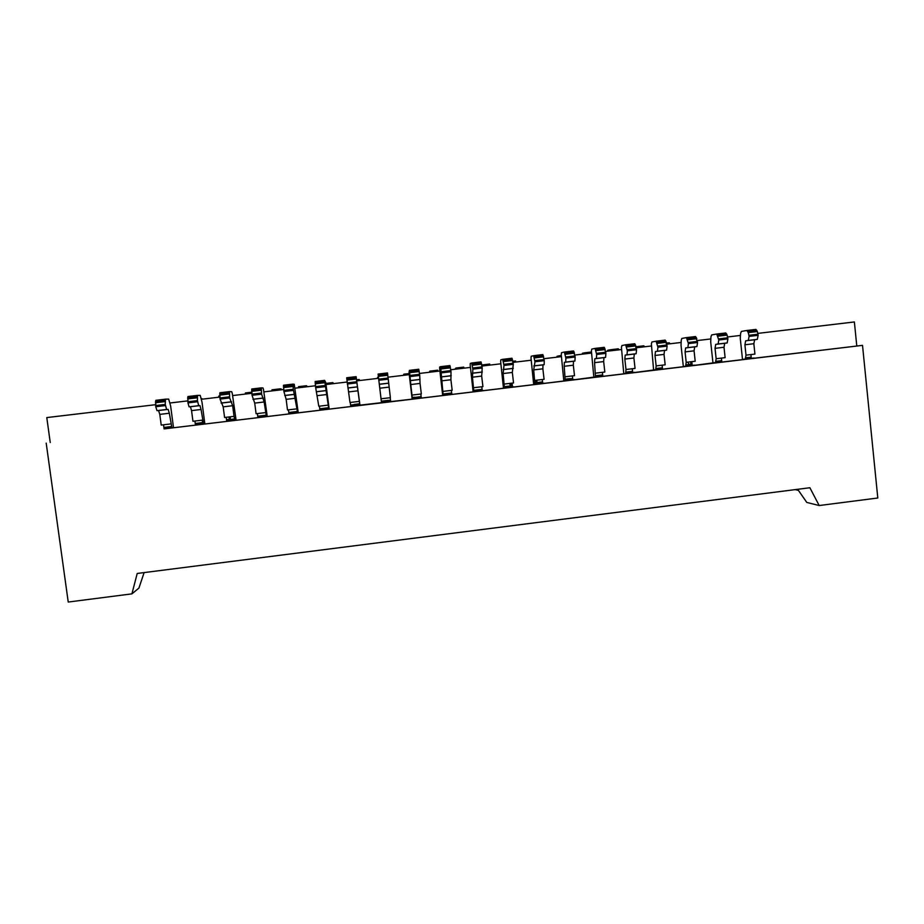 <?xml version="1.0" encoding="UTF-8"?>
<svg xmlns="http://www.w3.org/2000/svg" width="924" height="924" viewBox="0 0 924 924"><rect width="100%" height="100%" fill="white"/><g stroke="black" fill="none" stroke-linecap="round" stroke-linejoin="round"><path stroke-width="1.39" d="M797.666 489.293L806.791 502.425L819.184 505.543L809.886 487.745L137.214 573.469L131.901 593.866L138.923 588.08L144.121 572.591M164.091 428.898L862.519 345.357L877.8 498.001L819.184 505.543M798.186 490.309L795.16 489.616M862.519 345.357L751.362 358.558M757.899 333.379L854.377 321.956L856.779 345.923M745.449 358.986L754.146 358.004L742.515 359.563M742.515 359.609L721.852 362.093M715.684 362.543L692.249 365.638M685.816 366.123L694.594 365.142L683.344 366.655M683.356 366.701L662.554 369.196M655.844 369.716L632.744 372.765M625.767 373.319L634.649 372.314L623.781 373.793M623.792 373.839L602.852 376.345M595.599 376.923L572.845 379.937M565.326 380.549L574.312 379.545L563.825 380.977M563.825 381.011L542.746 383.541M534.95 384.188L543.982 383.171L533.691 384.58M533.691 384.627L512.543 387.156M504.469 387.837L513.548 386.821L503.453 388.196M503.464 388.242L473.088 391.88M473.897 391.499L483.021 390.482L473.123 391.834M473.134 391.88L451.836 394.433M443.208 395.183L452.39 394.144L442.688 395.484M442.688 395.53L421.332 398.082M412.416 398.868L421.644 397.828L412.404 398.937L410.776 384.534L420.05 383.425L419.727 375.433L418.78 369.253L409.413 370.362L410.776 384.534M421.309 398.082L359.956 405.151M390.806 401.524L381.531 402.633L378.089 374.058L387.502 372.95L378.089 374.058L381.508 402.806M359.99 405.336L356.11 376.657L346.673 377.766L356.11 376.657L359.852 405.232L350.554 406.341M350.774 406.537L329.187 409.124M319.843 409.956L328.759 408.882M319.923 410.233L267.232 416.539M288.865 413.663L297.586 412.624M257.784 417.382L266.297 416.366M257.912 417.66L236.105 420.27L232.294 393.497L231.67 391.661L229.464 391.626L219.889 392.758L220.051 399.099L223.192 406.849L224.578 417.498L234.038 416.366L232.663 405.717L229.66 397.955L229.452 391.626L219.889 392.758M226.588 421.125L234.904 420.12M226.738 421.39L204.862 424.012M195.299 424.867L203.395 423.897M195.472 425.132L173.516 427.766M164.068 428.713L171.795 427.685M451.801 394.433L442.665 395.518M390.69 401.57L381.497 402.679L390.702 401.651L390.217 397.69M350.265 402.471L350.75 406.352L359.84 405.162M329.21 409.113L319.947 410.221L319.404 406.156M267.279 416.528L257.958 417.648M236.163 420.258L226.807 421.379M204.943 424.001L195.553 425.121M662.427 369.196L653.499 370.27M692.111 365.65L683.217 366.713M721.702 362.104L712.831 363.167M751.2 358.57L742.353 359.632M632.628 372.765L623.677 373.839M602.748 376.345L593.762 377.431M572.753 379.937L563.744 381.023M542.665 383.541L533.622 384.627M512.485 387.156L503.407 388.253M412.323 397.482L414.414 397.228M412.347 397.782L421.159 396.719M443.197 394.086L451.674 393.07M473.931 390.402L482.074 389.431M504.562 386.74L511.191 385.943M512.358 385.551L510.291 385.758L509.667 383.414M511.157 385.654L512.346 385.504M535.088 383.079L537.087 382.848M542.561 381.935L536.024 382.675L535.342 380.341M537.052 382.548L542.561 381.889M565.523 379.14L570.501 378.597L565.523 379.187M570.651 378.828L572.695 378.586M596.361 375.594L602.691 374.994M626.068 372.199L632.594 371.413M656.19 368.584L662.404 367.844M686.209 364.992L690.944 364.426L690.667 361.769M692.076 364.044L688.923 364.379L687.86 362.104M690.921 364.137L692.076 363.998M751.224 357.218L745.945 357.842M721.713 360.741L716.135 361.411M751.212 357.126L745.968 357.761M721.702 360.66L716.146 361.33M692.099 364.206L686.22 364.911M662.393 367.764L656.202 368.503M632.594 371.332L626.079 372.106M602.691 374.913L595.853 375.722M572.684 378.505L565.523 379.36M542.584 382.097L535.1 382.998M512.381 385.712L504.562 386.648M482.074 389.351L473.931 390.321M451.663 392.989L443.185 394.005M421.148 396.639L412.347 397.69M390.54 400.3L381.393 401.397M359.667 403.996L350.589 405.082M328.528 407.727L319.739 408.778M297.297 411.457L288.785 412.485M265.95 415.211L257.715 416.204M234.5 418.976L226.553 419.935M202.945 422.753L195.276 423.677M171.275 426.542L163.895 427.431M163.906 427.512L171.298 426.634M202.899 422.58L195.253 423.504L202.483 422.591M226.519 419.715L229.279 419.392M230.295 416.816L230.226 419.277L226.53 419.762M229.314 419.681L234.523 419.057M257.727 416.285L265.973 415.292M288.796 412.566L297.309 411.55M319.75 408.858L327.777 407.9M350.6 405.162L359.679 404.088M354.308 404.423L359.632 403.788M381.369 401.189L388.334 400.346M388.438 400.485L390.552 400.381M226.565 420.016L229.268 419.692M195.287 423.758L202.46 422.903M359.644 403.834L354.192 404.481M381.404 401.478L388.461 400.635M388.415 400.381L381.369 401.224M414.645 397.239L412.323 397.528M511.238 385.943L512.381 385.805M537.156 382.836L542.584 382.19M565.523 379.441L570.72 378.817M691.071 364.414L692.111 364.287M751.339 358.373L742.503 359.436L740.263 338.299L740.609 333.368L741.394 331.416L746.858 330.48L748.324 332.605L749.075 336.394L748.29 340.425L745.668 340.806L744.906 344.779L746.003 355.163L745.241 359.078M721.84 361.908L712.97 362.97L710.695 341.811L710.96 336.879L711.665 334.927L716.724 334.038L718.803 339.986L718.121 344.017L715.707 344.363L715.037 348.336L716.146 358.731L715.488 362.635M692.238 365.454L683.333 366.528L681.034 345.322L681.219 340.39L681.843 338.45L686.44 337.618L688.426 343.589L687.837 347.609L685.643 347.932L685.077 351.905L686.197 362.312L685.631 366.216M662.531 369.011L653.603 370.085L651.374 343.924L651.917 341.984L656.075 341.21L657.946 347.193L657.461 351.212L655.474 351.513L655 355.474L656.144 365.904L655.682 369.796M632.732 372.58L623.769 373.654L621.436 347.459L621.898 345.541L625.629 344.802L627.361 350.82L626.98 354.839L625.202 355.105L624.832 359.066L625.998 369.508L625.629 373.4M602.829 376.16L593.843 377.246L591.395 351.016L591.776 349.099L595.044 348.417L596.673 354.458L596.396 358.466L594.837 358.72L594.571 362.67L595.472 377.004M572.822 379.764L563.802 380.838L561.249 354.585L561.549 352.668L564.368 352.044L565.881 358.108L565.707 362.104L564.356 362.335L564.194 366.285L565.222 380.63M542.723 383.368L533.679 384.453L531.011 358.154L531.219 356.248L533.587 355.682L534.984 361.769L533.714 369.9L534.857 384.269M512.52 386.983L503.441 388.068L500.669 361.746L500.796 359.852L502.702 359.332L503.973 365.442L503.141 373.539L504.4 387.918M482.224 390.609L473.111 391.707L470.224 365.35L470.258 363.455L471.714 362.993L472.869 369.138L472.453 377.188L473.839 391.58M451.813 394.248L442.677 395.345L439.674 368.965L439.628 367.082L440.609 366.666L443.173 395.253M328.805 408.951L324.613 380.376L325.733 382.444L329.175 409.032M297.644 412.682L293.312 389.258L293 384.107L294.236 384.257L298.256 412.774M266.378 416.424L264.16 401.975L261.619 394.167L261.296 387.861L263.005 387.953L263.548 389.801L267.221 416.447M234.996 420.177L234.038 416.366M203.523 423.954L201.051 409.482L199.965 405.601L198.695 405.682L197.447 400.612L197.517 395.391L200.219 395.368L201.998 402.125L204.851 423.954M171.922 427.731L169.335 413.247L168.145 409.378L166.632 409.494L165.269 404.423L165.465 399.18L168.665 399.099L170.617 405.844L173.516 427.72M346.673 377.766L349.988 402.506L359.321 401.386M251.744 388.992L261.284 387.861L251.744 388.992L252.044 395.299L254.724 403.095L256.087 413.733L265.523 412.601M187.918 396.535L197.517 395.391L187.918 396.535L187.953 402.899L189.085 406.826L190.436 406.733L191.545 410.614L192.954 421.275L202.448 420.143M155.833 400.323L165.465 399.18L155.833 400.323L155.74 406.722L156.988 410.637L158.57 410.522L159.794 414.391L161.215 425.075L170.744 423.931M381.081 398.787L390.378 397.678L387.502 372.95M315.142 381.497L324.613 380.376L315.142 381.497L315.685 387.757L318.792 406.237L328.17 405.116M283.495 385.239L293 384.107L283.495 385.239L283.911 391.522L286.151 399.353L287.491 409.967L296.893 408.847M473.7 387.71L482.917 386.613L481.67 376.091L482.213 368.029L481.023 361.896L471.725 362.993L481.023 361.896M481.762 386.752L482.293 390.494M534.927 380.388L544.074 379.302L542.873 368.815L542.966 364.876L544.167 364.668L544.259 360.672L542.838 354.585L533.598 355.682L542.838 354.585M504.365 384.049L513.548 382.952L512.323 372.453L513.294 364.345L511.988 358.235L502.714 359.332L511.988 358.235M442.931 391.395L452.171 390.286L450.912 379.752L451.016 371.725L449.953 365.569L440.621 366.666L449.953 365.569M412.058 395.079L421.332 393.971L420.05 383.425M421.309 397.909L412.139 399.006L409.02 372.591L409.401 370.362L418.78 369.253M565.384 376.749L574.509 375.664L573.319 365.199L573.515 361.249L574.924 361.018L575.132 357.011L573.596 350.958L564.391 352.044L573.596 350.958M595.737 373.123L604.827 372.037L603.661 361.584L603.949 357.634L605.59 357.38L605.89 353.361L604.238 347.332L595.068 348.417L604.238 347.332M625.998 369.508L635.054 368.422L633.899 357.992L634.291 354.031L636.139 353.742L636.544 349.734L634.776 343.728L625.64 344.802M746.003 355.163L754.931 354.088L753.845 343.716L754.642 339.743L757.322 339.362L758.13 335.32L757.38 331.543L755.913 329.406L746.904 330.48L755.913 329.406M656.144 365.904L665.176 364.818L664.033 354.4L664.529 350.439L666.585 350.127L667.105 346.107L665.211 340.124L656.109 341.21L665.211 340.124M686.197 362.312L695.194 361.238L694.074 350.831L694.675 346.858L696.939 346.523L697.551 342.504L695.553 336.544L686.474 337.618L695.553 336.544M716.146 358.731L725.121 357.657L724.012 347.262L724.705 343.289L727.176 342.931L727.893 338.912L727.153 335.112L725.779 332.975L716.735 334.038L725.779 332.975M403.442 375.34L403.753 374.208L403.95 375.283M429.186 372.291L429.879 371.125L430.122 372.187M437.964 371.252L437.699 370.189L429.879 371.125L437.699 370.189M454.862 369.253L455.925 368.041L456.225 369.092M464.033 368.168L463.733 367.117L455.936 368.041L463.733 367.117M481.808 364.992L482.247 366.008M490.043 365.096L489.685 364.044L481.901 364.957L489.685 364.044M515.962 362.023L515.557 360.984L512.878 361.296L515.557 360.984M510.88 383.264L511.076 385.701M556.837 357.184L557.068 356.271L559.366 355.798L559.863 356.826M582.155 354.181L582.432 353.268L585.042 352.76L585.597 353.776M607.391 351.189L607.715 350.277L610.649 349.722L611.249 350.739M618.93 349.826L618.329 348.822L610.672 349.722L618.329 348.822M636.105 346.719L636.832 347.713M644.49 346.8L643.832 345.795L636.197 346.708L643.832 345.795M669.969 343.786L669.276 342.792L666.643 343.104L669.276 342.792M201.166 398.29L202.714 399.11M202.61 422.626L202.171 420.177M218.769 396.107L219.716 395.992L218.769 396.107L218.595 397.228M229.383 419.415L228.967 416.967M245.426 392.954L251.698 392.203L245.426 392.954L245.31 394.063M279.914 389.974L279.96 388.865L281.173 388.923L281.45 389.789M272.002 389.801L279.972 388.865L272.002 389.801L271.945 390.91M306.445 386.833L306.445 385.724L307.542 386.694M298.51 386.671L306.445 385.724L298.51 386.671L298.498 387.768M332.906 383.691L332.848 382.605L333.564 383.622M332.848 382.605L325.883 383.425L332.848 382.605M359.286 380.572L359.17 379.487L359.505 380.549M377.627 378.401L377.558 377.315L377.697 378.39M131.901 593.866L68.226 602.044L46.2 443.139M50.242 442.527L46.789 417.579L155.498 404.7M740.459 335.435L727.662 336.96M710.856 338.946L697.308 340.552M681.138 342.457L666.862 344.155M651.328 345.992L636.313 347.771M621.425 349.538L605.647 351.397M591.418 353.084L574.89 355.047M561.307 356.652L544.017 358.697M531.092 360.233L513.051 362.37M500.785 363.813L481.97 366.043M470.362 367.417L450.773 369.739M439.847 371.032L419.484 373.446M409.228 374.659L388.08 377.165M378.505 378.297L356.941 380.85M347.089 382.016L326.045 384.511M315.431 385.77L295.033 388.184M283.668 389.524L263.918 391.868M251.79 393.301L232.698 395.564M219.808 397.089L201.374 399.272M187.711 400.889L169.947 402.991M536.786 380.168L537.087 382.767M257.38 413.571L257.9 417.613M226.207 417.302L226.738 421.344M194.929 421.044L195.461 425.086M163.548 424.786L164.079 428.805M288.45 409.863L288.958 413.894M542.284 379.51L542.735 383.448M512.069 383.125L512.531 387.075M451.351 390.39L451.824 394.34M420.836 394.028L421.321 397.99M572.383 375.918L572.834 379.845M602.39 372.326L602.794 375.895M632.293 368.757L632.697 372.326M750.923 354.573L751.316 358.142M662.104 365.188L662.508 368.78M691.822 361.631L692.203 365.188M721.425 358.096L721.806 361.642M358.015 390.806L348.671 391.915M357.484 386.902L348.105 388.011M357.357 386.844L347.909 387.964M356.814 382.882L347.332 384.014M356.676 381.751L347.193 382.871M356.341 378.979L346.87 380.099M356.214 377.766L346.754 378.886M264.16 401.975L254.724 403.095M263.305 398.082L253.823 399.203M262.485 398.117L252.945 399.249M261.619 394.167L252.044 395.299M261.469 393.035L251.894 394.167M261.215 390.24L251.651 391.372M261.18 389.004L251.617 390.136M232.663 405.717L223.192 406.849M231.693 401.836L222.187 402.968M230.653 401.894L221.079 403.026M229.66 397.955L220.051 399.099M229.51 396.812L219.9 397.955M229.291 394.017L219.693 395.149M229.279 392.781L219.693 393.913M201.051 409.482L191.545 410.614M199.965 405.601L190.436 406.733M198.695 405.682L189.085 406.826M197.597 401.755L187.953 402.899M197.447 400.612L187.803 401.755M197.251 397.805L187.618 398.937M197.274 396.558L187.641 397.701M169.335 413.247L159.794 414.391M168.145 409.378L158.57 410.522M166.632 409.494L156.988 410.637M165.419 405.567L155.74 406.722M165.269 404.423L155.59 405.567M165.096 401.605L155.428 402.748M165.142 400.358L155.486 401.501M389.085 387.11L379.776 388.219M388.658 383.194L379.314 384.303M388.761 383.125L379.348 384.234M388.323 379.152L378.886 380.272M388.184 378.02L378.736 379.14M387.826 375.26L378.401 376.368M387.664 374.047L378.239 375.167M317.463 395.634L326.842 394.513M316.793 391.73L326.195 390.609M316.366 391.718L325.849 390.586M315.685 387.757L325.19 386.636M315.534 386.625L325.052 385.504M315.246 383.841L324.74 382.721M315.153 382.617L324.647 381.497M286.151 399.353L295.553 398.232M285.366 395.46L294.802 394.34M284.719 395.472L294.225 394.34M283.911 391.522L293.462 390.39M283.772 390.39L293.312 389.258M283.506 387.595L293.035 386.475M283.437 386.371L292.966 385.25M472.453 377.188L481.67 376.091M472.314 373.261L481.554 372.164M473.007 373.111L482.316 372.014M472.869 369.138L482.213 368.029M472.73 368.006L482.074 366.897M472.314 365.257L481.647 364.16M472.072 364.068L481.392 362.97M542.873 368.815L533.714 369.9M542.966 364.876L533.783 365.962M544.167 364.668L534.915 365.765M544.259 360.672L534.984 361.769M544.132 359.552L534.846 360.649M543.659 356.826L534.384 357.923M543.347 355.648L534.084 356.733M512.323 372.453L503.141 373.539M512.312 368.514L503.095 369.612M513.294 368.329L504.019 369.438M513.294 364.345L503.973 365.442M513.155 363.213L503.846 364.322M512.704 360.487L503.395 361.584M512.427 359.297L503.13 360.395M441.672 380.85L450.912 379.752M441.418 376.934L450.693 375.825M441.891 376.807L451.235 375.698M441.649 372.834L451.016 371.725M441.51 371.702L450.889 370.593M441.118 368.953L450.485 367.844M440.898 367.752L450.265 366.643M410.418 380.619L419.727 379.51M410.672 380.515L420.05 379.406M410.314 376.542L419.727 375.433M410.175 375.41L419.588 374.301M409.806 372.661L419.207 371.54M409.621 371.448L419.022 370.339M573.319 365.199L564.194 366.285M573.515 361.249L564.356 362.335M574.924 361.018L565.707 362.104M575.132 357.011L565.881 358.108M575.005 355.89L565.754 356.987M574.497 353.176L565.257 354.262M574.162 351.998L564.934 353.095M594.571 362.67L603.661 361.584M594.837 358.72L603.949 357.634M596.396 358.466L605.59 357.38M596.673 354.458L605.89 353.361M596.546 353.338L605.763 352.252M596.026 350.623L605.243 349.538M595.668 349.457L604.874 348.371M633.899 357.992L624.832 359.066M634.291 354.031L625.202 355.105M636.139 353.742L626.98 354.839M636.544 349.734L627.361 350.82M636.428 348.614L627.234 349.699M635.874 345.911L626.691 346.997M635.481 344.744L626.31 345.83M753.845 343.716L744.906 344.779M754.642 339.743L745.668 340.806M757.322 339.362L748.29 340.425M758.13 335.32L749.075 336.394M758.015 334.211L748.96 335.285M757.38 331.543L748.324 332.605M756.871 330.399L747.816 331.462M655 355.474L664.033 354.4M655.474 351.513L664.529 350.439M657.461 351.212L666.585 350.127M657.946 347.193L667.105 346.107M657.819 346.084L666.978 344.998M657.253 343.382L666.4 342.296M656.837 342.227L665.985 341.141M685.077 351.905L694.074 350.831M685.643 347.932L694.675 346.858M687.837 347.609L696.939 346.523M688.426 343.589L697.551 342.504M688.299 342.469L697.424 341.383M687.71 339.778L696.835 338.704M687.271 338.623L696.384 337.549M724.012 347.262L715.037 348.336M724.705 343.289L715.707 344.363M727.176 342.931L718.121 344.017M727.893 338.912L718.803 339.986M727.777 337.791L718.687 338.877M727.153 335.112L718.064 336.186M726.68 333.968L717.601 335.042M403.753 374.208L409.124 373.573L403.765 374.208M561.284 355.567L559.378 355.798L561.284 355.567M591.406 352.009L585.065 352.76L591.406 352.009M359.17 379.487L356.791 379.764L359.17 379.487M378.378 377.211L377.558 377.315L378.378 377.211M625.629 344.802L634.776 343.728"/></g></svg>
